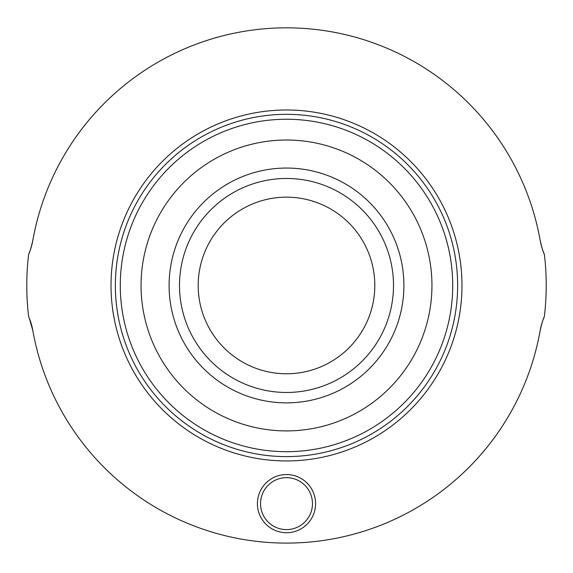 <?xml version="1.0" encoding="UTF-8"?>
<svg xmlns="http://www.w3.org/2000/svg" width="573" height="573" viewBox="0 0 573 573"><rect width="100%" height="100%" fill="white"/><g stroke="black" fill="none" stroke-linecap="round" stroke-linejoin="round"><path stroke-width="0.86" d="M286.5 532.725A29.087 29.087 0 0 0 311.691 489.091A29.087 29.087 0 0 0 261.309 489.091A29.087 29.087 0 0 0 286.5 532.725M286.5 460.943A175.474 175.474 0 0 0 438.467 197.728A175.474 175.474 0 0 0 134.533 197.728A175.474 175.474 0 0 0 286.5 460.943M28.65 254.297C29.775 252.285 31.164 247.665 32.819 240.438A62.335 62.335 0 0 1 28.65 254.297A259.727 259.727 0 0 0 28.65 316.633A62.335 62.335 0 0 1 32.819 330.492A257.649 257.649 0 0 0 540.181 330.492A62.335 62.335 0 0 1 544.35 316.633A259.727 259.727 0 0 0 544.35 254.297A62.335 62.335 0 0 1 540.181 240.438C541.829 247.651 543.218 252.27 544.35 254.297M32.819 240.438A257.649 257.649 0 0 1 540.181 240.438M29.295 318.18L32.819 330.492M540.181 330.492C541.829 323.279 543.218 318.66 544.35 316.633M286.5 451.689A166.227 166.227 0 0 0 430.452 202.355A166.227 166.227 0 0 0 142.548 202.355A166.227 166.227 0 0 0 286.5 451.689M286.5 373.775A88.306 88.306 0 0 0 362.974 241.312A88.306 88.306 0 0 0 210.026 241.312A88.306 88.306 0 0 0 286.5 373.775M286.5 392.469A107.008 107.008 0 0 0 379.168 231.965A107.008 107.008 0 0 0 193.832 231.965A107.008 107.008 0 0 0 286.5 392.469A107.008 107.008 0 0 0 379.168 231.965A107.008 107.008 0 0 0 193.832 231.965A107.008 107.008 0 0 0 286.5 392.469M286.5 529.61A25.971 25.971 0 0 0 308.99 490.653A25.971 25.971 0 0 0 264.01 490.653A25.971 25.971 0 0 0 286.5 529.61M286.5 430.91A145.449 145.449 0 0 0 412.46 212.741A145.449 145.449 0 0 0 160.54 212.741A145.449 145.449 0 0 0 286.5 430.91M286.5 456.609A171.148 171.148 0 0 0 434.714 199.891A171.148 171.148 0 0 0 138.286 199.891A171.148 171.148 0 0 0 286.5 456.609M286.5 402.862A117.393 117.393 0 0 0 388.172 226.765A117.393 117.393 0 0 0 184.828 226.765A117.393 117.393 0 0 0 286.5 402.862"/></g></svg>
